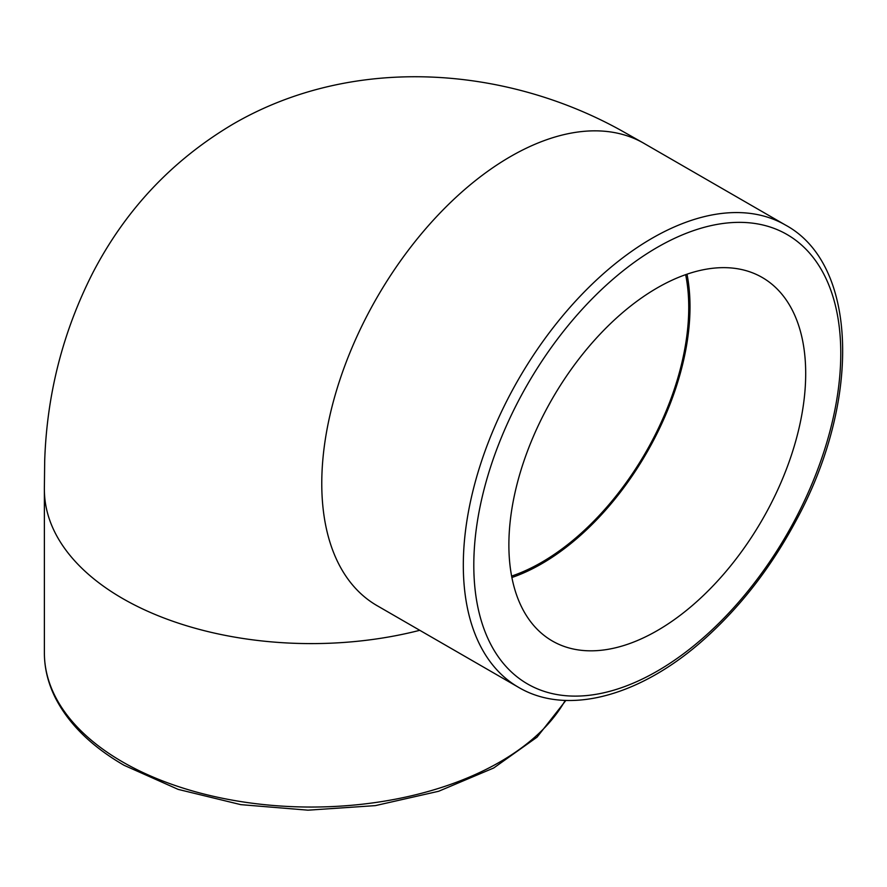 <?xml version="1.0" encoding="UTF-8"?>
<svg xmlns="http://www.w3.org/2000/svg" width="887" height="887" viewBox="0 0 887 887"><rect width="100%" height="100%" fill="white"/><g stroke="black" fill="none" stroke-linecap="round" stroke-linejoin="round"><path stroke-width="1.33" d="M805.695 373.56A209.875 121.175 -60 0 1 714.079 584.766A209.875 121.175 -60 0 1 552.346 641.002A209.875 121.175 -60 0 1 552.346 398.651A209.875 121.175 -60 0 1 762.221 277.476A209.875 121.175 -60 0 1 805.695 373.56M511.888 577.504A209.875 121.175 120 0 0 690.008 306.769A209.875 121.175 120 0 0 687.004 274.183M511.611 576.095A208.09 120.133 120 0 0 541.602 562.347A208.09 120.133 120 0 0 688.744 307.501A208.09 120.133 120 0 0 685.651 274.648M473.802 565.174A259.492 149.814 -60 0 1 749.027 222.781A259.492 149.814 -60 0 1 749.027 589.755A259.492 149.814 -60 0 1 473.802 565.174M463.313 565.174A266.898 154.094 120 0 0 518.596 687.358C568.545 716.918 643.385 695.253 707.615 636.145C742.763 603.947 772.444 565.074 796.659 519.516C860.989 400.968 858.361 264.459 785.494 225.065A266.898 154.094 120 0 0 579.821 296.568A266.898 154.094 120 0 0 463.313 565.174M785.494 225.065L643.951 143.35A266.898 154.094 120 0 0 643.895 143.317A266.898 154.094 120 0 0 510.491 156.567A266.898 154.094 120 0 0 321.77 483.448A266.898 154.094 120 0 0 336.616 559.619A266.898 154.094 120 0 0 377.042 605.633A266.898 154.094 120 0 0 377.097 605.666M565.207 700.408A266.898 154.094 180 0 1 122.55 761.911A266.898 154.094 180 0 1 44.383 652.954C44.417 668.443 48.142 683.522 55.537 698.202C68.964 724.247 91.816 746.61 124.091 765.304L178.154 789.386L240.787 804.642L307.989 810.175L375.378 805.618L438.644 791.271L493.693 767.998L537.045 737.164L565.873 700.431M44.383 652.954L44.383 489.513A266.898 154.094 0 0 0 122.55 598.47A266.898 154.094 0 0 0 210.796 632.265A266.898 154.094 0 0 0 316.149 643.574A266.898 154.094 0 0 0 419.762 630.302M377.042 605.633L518.596 687.358M44.35 489.447L44.694 460.874C46.867 394.416 62.866 331.782 92.725 272.985C125.522 209.775 172.311 160.137 233.104 124.069C353.303 54.229 504.858 66.348 620.201 129.945L643.907 143.295M377.086 605.688L375.844 604.934"/></g></svg>
